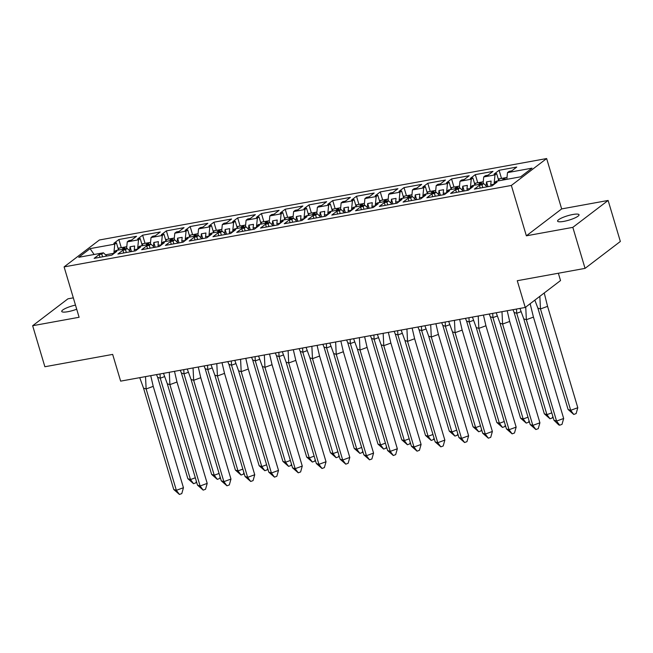 <?xml version="1.0" encoding="UTF-8"?>
<svg xmlns="http://www.w3.org/2000/svg" width="653" height="653" viewBox="0 0 653 653"><rect width="100%" height="100%" fill="white"/><g stroke="black" fill="none" stroke-linecap="round" stroke-linejoin="round"><path stroke-width="0.98" d="M75.487 305.098A11.191 2.285 -16.6 0 0 61.733 311.44A11.191 2.285 -16.6 0 0 67.945 311.685A11.191 2.285 -16.6 0 0 76.711 309.212M563.792 221.383A11.191 2.285 -16.6 0 0 579.04 214.747A11.191 2.285 -16.6 0 0 572.828 214.502A11.191 2.285 -16.6 0 0 557.589 221.138A11.191 2.285 -16.6 0 0 563.792 221.383M608.123 200.455L561.662 208.919L526.367 235.815L572.828 227.358L608.123 200.455L620.35 241.471L585.055 268.375L517.266 280.717L525.241 307.457L560.535 280.553L558.348 273.24M572.828 227.358L585.055 268.375M73.324 297.841L67.945 298.821L32.65 325.725L44.877 366.741L112.667 354.399L120.642 381.14L525.241 307.457M546.643 158.548L99.387 239.994L64.1 266.897L511.356 185.452L546.643 158.548L561.662 208.919M137.693 249.201L134.273 249.568L134.689 250.972M161.462 244.875L158.034 245.242L158.459 246.646M185.223 240.541L181.803 240.916L182.22 242.32M208.984 236.215L205.564 236.59L205.981 237.994M232.754 231.888L229.325 232.264L229.75 233.66M256.515 227.562L253.095 227.93L253.511 229.334M280.284 223.236L276.856 223.604L277.28 225.007M304.045 218.91L300.625 219.277L301.041 220.681M327.806 214.576L324.386 214.951L324.802 216.355M351.575 210.25L348.147 210.625L348.571 212.021M375.336 205.924L371.916 206.291L372.332 207.695M399.105 201.597L395.677 201.965L396.102 203.369M422.866 197.271L419.446 197.639L419.863 199.043M446.628 192.937L443.207 193.312L443.624 194.716M470.397 188.611L466.968 188.986L467.393 190.39M494.158 184.285L490.738 184.66L491.154 186.056M463.377 191.117L459.867 187.884L448.595 189.941L446.938 191.207L449.525 190.733L444.513 194.553L426.85 197.769L431.853 193.949L434.449 193.476L436.106 192.211L424.834 194.268L423.177 195.533L425.764 195.059L420.752 198.879L403.081 202.095L408.092 198.275L410.68 197.81L412.345 196.545L401.073 198.594L399.407 199.859L402.003 199.385L396.991 203.205L379.32 206.421L384.331 202.601L386.919 202.136L388.576 200.871L377.303 202.92L375.646 204.185L378.234 203.712L373.222 207.532L355.55 210.756L360.562 206.936L363.158 206.462L364.815 205.197L353.542 207.246L351.885 208.511L354.473 208.046L349.461 211.866L331.789 215.082L336.801 211.262L339.389 210.788L341.046 209.523L329.773 211.58L328.116 212.845L330.704 212.372L325.692 216.192L308.028 219.408L313.032 215.588L315.628 215.115L317.285 213.849L306.012 215.906L304.355 217.171L306.943 216.698L301.931 220.518L284.259 223.734L289.271 219.914L291.858 219.441L293.524 218.184L282.251 220.232L280.586 221.498L283.182 221.024L278.17 224.844L260.498 228.06L265.51 224.24L268.097 223.775L269.754 222.51L258.482 224.559L256.825 225.824L259.412 225.35L254.401 229.17L236.729 232.395L241.741 228.574L244.336 228.101L245.993 226.836L234.721 228.885L233.064 230.15L235.651 229.685L230.64 233.505L212.968 236.721L217.98 232.901L220.567 232.427L222.224 231.162L210.952 233.219L209.295 234.476L211.882 234.011L206.87 237.831L189.207 241.047L194.21 237.227L196.806 236.753L198.463 235.488L187.191 237.545L185.534 238.81L188.121 238.337L183.109 242.157L165.438 245.373L170.449 241.553L173.037 241.079L174.702 239.814L163.43 241.871L161.764 243.136L164.36 242.663L159.348 246.483L141.677 249.699L146.688 245.879L149.276 245.414L150.933 244.149L139.66 246.197L138.003 247.463L140.591 246.989L135.579 250.809L117.907 254.033L122.919 250.213L125.515 249.74L127.172 248.475L115.899 250.523L114.242 251.789L116.83 251.315L111.818 255.135L94.146 258.359L99.158 254.539L101.746 254.066L103.403 252.801L78.727 257.298L90.09 248.63L114.773 244.14L113.859 253.291L105.574 254.801M126.592 248.581L127.262 241.863L128.919 240.598L131.506 240.124L136.518 236.304L118.854 239.529L113.842 243.349L116.43 242.875L114.773 244.14M127.262 241.863L138.534 239.814L137.62 248.964M150.361 244.255L151.023 237.537L152.688 236.272L155.275 235.798L160.287 231.978L142.615 235.194L137.603 239.014L140.191 238.549L138.534 239.814M151.023 237.537L162.295 235.48L161.389 244.63M174.122 239.92L174.792 233.211L176.449 231.946L179.036 231.472L184.048 227.652L166.376 230.868L161.364 234.688L163.96 234.215L162.295 235.48M174.792 233.211L186.064 231.154L185.15 240.304M197.883 235.594L198.553 228.876L200.21 227.619L202.805 227.146L207.817 223.326L190.145 226.542L185.134 230.362L187.721 229.889L186.064 231.154M198.553 228.876L209.825 226.828L208.919 235.978M221.653 231.268L222.322 224.55L223.979 223.285L226.567 222.82L231.578 219L213.906 222.216L208.895 226.036L211.482 225.563L209.825 226.828M222.322 224.55L233.594 222.502L232.68 231.652M245.414 226.942L246.083 220.224L247.74 218.959L250.328 218.486L255.339 214.666L237.676 217.89L232.664 221.71L235.251 221.236L233.594 222.502M246.083 220.224L257.355 218.175L256.441 227.326M269.183 222.616L269.844 215.898L271.509 214.633L274.097 214.16L279.109 210.339L261.437 213.555L256.425 217.376L259.012 216.91L257.355 218.175M269.844 215.898L281.116 213.841L280.21 222.991M292.944 218.282L293.613 211.572L295.27 210.307L297.858 209.833L302.87 206.013L285.198 209.229L280.186 213.049L282.782 212.584L281.116 213.841M293.613 211.572L304.886 209.515L303.971 218.665M316.705 213.955L317.374 207.246L319.031 205.981L321.627 205.507L326.639 201.687L308.967 204.903L303.955 208.723L306.543 208.25L304.886 209.515M317.374 207.246L328.647 205.189L327.741 214.339M340.474 209.629L341.144 202.912L342.801 201.646L345.388 201.181L350.4 197.361L332.728 200.577L327.716 204.397L330.304 203.924L328.647 205.189M341.144 202.912L352.416 200.863L351.502 210.013M364.235 205.303L364.905 198.585L366.562 197.32L369.149 196.847L374.161 193.027L356.497 196.251L351.485 200.071L354.073 199.598L352.416 200.863M364.905 198.585L376.177 196.537L375.263 205.687M388.004 200.977L388.666 194.259L390.331 192.994L392.918 192.521L397.93 188.701L380.258 191.925L375.246 195.745L377.834 195.271L376.177 196.537M388.666 194.259L399.938 192.202L399.032 201.361M411.765 196.643L412.435 189.933L414.092 188.668L416.679 188.195L421.691 184.375L404.019 187.591L399.007 191.411L401.603 190.945L399.938 192.202M412.435 189.933L423.707 187.876L422.793 197.026M435.527 192.317L436.196 185.607L437.853 184.342L440.449 183.868L445.46 180.048L427.788 183.264L422.777 187.084L425.364 186.611L423.707 187.876M436.196 185.607L447.468 183.55L446.562 192.7M459.296 187.991L459.965 181.273L461.622 180.016L464.21 179.542L469.221 175.722L451.55 178.938L446.538 182.758L449.125 182.285L447.468 183.55M459.965 181.273L471.237 179.224L470.323 188.374M483.057 183.664L483.726 176.947L485.383 175.681L487.971 175.216L492.982 171.396L475.319 174.612L470.307 178.432L472.894 177.959L471.237 179.224M483.726 176.947L494.998 174.898L494.084 184.048M506.818 179.338L507.487 172.621L509.152 171.355L511.74 170.882L516.752 167.062L499.08 170.286L494.068 174.106L496.655 173.633L494.998 174.898M507.487 172.621L532.015 168.156L520.653 176.816L496.125 181.281L494.468 182.546L497.055 182.073L492.044 185.901L474.372 189.117L479.384 185.297L481.979 184.823L483.636 183.558L472.364 185.615L470.699 186.872L473.294 186.407L468.283 190.227L450.611 193.443L455.623 189.623L458.21 189.15L459.867 187.884M129.865 250.964L129.335 250.466M134.273 249.568L134.632 245.977L130.061 246.81L129.702 250.401M130.673 251.707L127.172 248.475M153.635 246.638L153.096 246.14M158.034 245.242L158.393 241.651L153.822 242.483L153.463 246.075M154.434 247.381L150.933 244.149M177.396 242.312L176.865 241.814M181.803 240.916L182.163 237.325L177.592 238.157L177.232 241.749M178.204 243.047L174.702 239.814M201.165 237.978L200.626 237.488M205.564 236.59L205.924 232.99L201.353 233.823L200.993 237.423M201.965 238.72L198.463 235.488M224.926 233.652L224.395 233.162M229.325 232.264L229.685 228.664L225.114 229.497L224.763 233.097M225.734 234.394L222.224 231.162M248.687 229.325L248.156 228.836M253.095 227.93L253.454 224.338L248.883 225.171L248.524 228.762M249.495 230.068L245.993 226.836M272.456 224.999L271.917 224.501M276.856 223.604L277.215 220.012L272.644 220.845L272.285 224.436M273.256 225.742L269.754 222.51M296.217 220.673L295.687 220.175M300.625 219.277L300.984 215.686L296.413 216.518L296.054 220.11M297.025 221.408L293.524 218.184M319.986 216.339L319.448 215.849M324.386 214.951L324.745 211.352L320.174 212.184L319.815 215.784M320.786 217.082L317.285 213.849M343.747 212.013L343.217 211.523M348.147 210.625L348.506 207.025L343.935 207.858L343.584 211.458M344.555 212.756L341.046 209.523M367.508 207.687L366.978 207.197M371.916 206.291L372.275 202.699L367.704 203.532L367.345 207.123M368.316 208.429L364.815 205.197M391.278 203.361L390.739 202.863M395.677 201.965L396.036 198.373L391.465 199.206L391.106 202.797M392.078 204.103L388.576 200.871M415.039 199.034L414.508 198.536M419.446 197.639L419.797 194.047L415.235 194.88L414.875 198.471M415.847 199.777L412.345 196.545M438.808 194.708L438.269 194.21M443.207 193.312L443.567 189.721L438.996 190.545L438.636 194.145M439.608 195.443L436.106 192.211M462.569 190.374L462.038 189.884M466.968 188.986L467.328 185.387L462.757 186.219L462.406 189.819M486.33 186.048L485.799 185.558M490.738 184.66L491.097 181.061L486.526 181.893L486.167 185.493M487.138 186.791L483.636 183.558M526.367 235.815L511.356 185.452M32.65 325.725L79.111 317.268L64.1 266.897M94.122 254.49L90.09 248.63M106.912 256.033L103.403 252.801M501.512 178.44L499.08 170.286M482.796 187.582L481.979 184.823M498.565 180.04L496.655 173.633M480.208 188.056L479.384 185.297M494.835 183.771L494.468 182.546M477.743 182.767L475.319 174.612M453.982 187.093L451.55 178.938M430.221 191.419L427.788 183.264M406.452 195.753L404.019 187.591M382.691 200.079L380.258 191.925M358.921 204.405L356.497 196.251M335.16 208.731L332.728 200.577M311.399 213.058L308.967 204.903M287.63 217.384L285.198 209.229M263.869 221.718L261.437 213.555M240.1 226.044L237.676 217.89M216.339 230.37L213.906 222.216M192.578 234.696L190.145 226.542M168.809 239.022L166.376 230.868M145.048 243.357L142.615 235.194M121.278 247.683L118.854 239.529M459.035 191.909L458.21 189.15M474.804 184.366L472.894 177.959M456.447 192.382L455.623 189.623M471.066 188.097L470.699 186.872M102.57 256.825L101.746 254.066M118.34 249.283L116.43 242.875M99.982 257.298L99.158 254.539M114.602 253.013L114.242 251.789M126.331 252.499L125.515 249.74M142.101 244.948L140.191 238.549M123.743 252.964L122.919 250.213M138.371 248.687L138.003 247.463M150.1 248.164L149.276 245.414M165.87 240.622L163.96 234.215M147.505 248.638L146.688 245.879M162.132 244.361L161.764 243.136M173.861 243.838L173.037 241.079M189.631 236.296L187.721 229.889M171.274 244.312L170.449 241.553M185.893 240.035L185.534 238.81M197.622 239.512L196.806 236.753M213.392 231.97L211.482 225.563M195.035 239.986L194.21 237.227M209.662 235.7L209.295 234.476M221.391 235.186L220.567 232.427M237.161 227.644L235.251 221.236M218.804 235.66L217.98 232.901M233.423 231.374L233.064 230.15M245.153 230.86L244.336 228.101M260.922 223.31L259.012 216.91M242.565 231.325L241.741 228.574M257.192 227.048L256.825 225.824M268.922 226.526L268.097 223.775M284.692 218.984L282.782 212.584M266.326 226.999L265.51 224.24M280.953 222.722L280.586 221.498M292.683 222.2L291.858 219.441M308.453 214.657L306.543 208.25M290.095 222.673L289.271 219.914M304.714 218.396L304.355 217.171M316.444 217.873L315.628 215.115M332.214 210.331L330.304 203.924M313.856 218.347L313.032 215.588M328.483 214.07L328.116 212.845M340.213 213.547L339.389 210.788M355.983 206.005L354.073 199.598M337.625 214.021L336.801 211.262M352.245 209.735L351.885 208.511M363.974 209.221L363.158 206.462M379.744 201.679L377.834 195.271M361.387 209.695L360.562 206.936M376.014 205.409L375.646 204.185M387.743 204.895L386.919 202.136M403.513 197.345L401.603 190.945M385.148 205.36L384.331 202.601M399.775 201.083L399.407 199.859M411.504 200.561L410.68 197.81M427.274 193.019L425.364 186.611M408.917 201.034L408.092 198.275M423.536 196.757L423.177 195.533M435.265 196.235L434.449 193.476M451.035 188.693L449.125 182.285M432.678 196.708L431.853 193.949M447.305 192.431L446.938 191.207M487.938 186.644L486.526 181.893M464.177 190.97L462.757 186.219M440.416 195.296L438.996 190.545M416.647 199.63L415.235 194.88M392.886 203.956L391.465 199.206M369.116 208.283L367.704 203.532M345.355 212.609L343.935 207.858M321.594 216.935L320.174 212.184M297.825 221.269L296.413 216.518M274.064 225.595L272.644 220.845M250.295 229.921L248.883 225.171M226.534 234.247L225.114 229.497M202.773 238.574L201.353 233.823M179.004 242.9L177.592 238.157M155.243 247.234L153.822 242.483M131.473 251.56L130.061 246.81M530.138 303.727L533.452 317.113L563.67 418.475L562.013 424.344L559.654 425.209L558.78 424.932L553.981 420.246L523.763 318.884L519.968 308.42M533.452 317.113L526.359 319.709L556.576 421.071L563.67 418.475M553.981 420.246L556.576 421.071L559.654 425.209M525.738 307.081L526.359 319.709L523.763 318.884M537.876 308.118L568.094 409.48L570.698 410.313L540.48 308.951L537.876 308.118L534.84 300.143M573.767 414.451L576.134 413.586L577.791 407.717L570.698 410.313L573.767 414.451L568.094 409.48M577.791 407.717L547.573 306.355L540.48 308.951L539.851 296.323M544.235 292.977L547.573 306.355M497.921 180.954A15.566 7.232 -100.3 0 1 499.186 179.404L498.419 179.542M502.418 180.138A15.566 7.232 79.7 0 1 503.243 179.012L505.218 178.653A15.566 7.232 79.7 0 0 504.402 179.779M498.272 179.044A15.566 7.232 -100.3 0 1 498.386 179.004L507.014 177.436M507.193 310.746L509.691 321.447L539.909 422.809L538.252 428.67L535.884 429.535L530.212 424.572L499.994 323.211L496.198 312.746M509.691 321.447L502.598 324.043L532.815 425.397L539.909 422.809M530.212 424.572L532.815 425.397L535.884 429.535M501.986 311.693L502.598 324.043L499.994 323.211M483.432 315.072L485.93 325.774L516.148 427.135L514.482 432.996L512.123 433.861L506.45 428.899L476.233 327.537L472.437 317.072M485.93 325.774L478.837 328.369L509.054 429.731L516.148 427.135M506.45 428.899L509.054 429.731L512.123 433.861M478.225 316.019L478.837 328.369L476.233 327.537M459.663 319.399L462.161 330.1L492.378 431.462L490.721 437.33L488.354 438.196L482.689 433.225L452.472 331.863L448.676 321.398M462.161 330.1L455.068 332.695L485.285 434.057L492.378 431.462M482.689 433.225L485.285 434.057L488.354 438.196M454.455 320.345L455.068 332.695L452.472 331.863M435.902 323.725L438.4 334.426L468.617 435.788L466.96 441.657L464.593 442.522L458.92 437.551L428.703 336.189L424.907 325.733M438.4 334.426L431.306 337.021L461.524 438.383L468.617 435.788M458.92 437.551L461.524 438.383L464.593 442.522M430.694 324.68L431.306 337.021L428.703 336.189M412.133 328.059L414.631 338.752L444.848 440.114L443.191 445.983L440.832 446.848L435.159 441.885L404.942 340.523L401.146 330.059M414.631 338.752L407.537 341.348L437.755 442.71L444.848 440.114M435.159 441.885L437.755 442.71L440.832 446.848M406.933 329.006L407.537 341.348L404.942 340.523M514.115 312.452L544.333 413.806L546.928 414.639L516.719 313.277L514.115 312.452L512.972 309.693M551.777 412.867L546.928 414.639L550.006 418.777L544.333 413.806M520.988 311.718L516.719 313.277L516.474 309.057M552.813 416.336L552.365 417.912L550.006 418.777M474.16 185.281A15.566 7.232 -100.3 0 1 475.417 183.738L474.658 183.877M478.657 184.464A15.566 7.232 79.7 0 1 479.473 183.338L481.457 182.979A15.566 7.232 79.7 0 0 480.632 184.105M474.502 183.371A15.566 7.232 -100.3 0 1 474.625 183.338L483.244 181.763M490.346 316.778L520.563 418.14L523.167 418.965L492.95 317.603L490.346 316.778L489.203 314.02M528.016 417.194L523.167 418.965L526.236 423.103L520.563 418.14M497.219 316.044L492.95 317.603L492.705 313.383M529.052 420.663L528.604 422.238L526.236 423.103M450.399 189.615A15.566 7.232 -100.3 0 1 451.656 188.064L450.888 188.203M454.888 188.79A15.566 7.232 79.7 0 1 455.712 187.664L457.696 187.305A15.566 7.232 79.7 0 0 456.871 188.431M450.741 187.697A15.566 7.232 -100.3 0 1 450.856 187.664L459.483 186.089M466.585 321.105L496.802 422.467L499.406 423.291L469.189 321.937L466.585 321.105L465.442 318.346M504.247 421.52L499.406 423.291L502.475 427.429L496.802 422.467M473.458 320.37L469.189 321.937L468.944 317.709M505.283 424.989L504.842 426.564L502.475 427.429M426.629 193.941A15.566 7.232 -100.3 0 1 427.886 192.39L427.127 192.529M431.127 193.125A15.566 7.232 79.7 0 1 431.951 191.998L433.927 191.631A15.566 7.232 79.7 0 0 433.102 192.757M426.98 192.023A15.566 7.232 -100.3 0 1 427.095 191.99L435.714 190.423M442.824 325.431L473.041 426.793L475.637 427.625L445.419 326.263L442.824 325.431L441.673 322.68M480.486 425.846L475.637 427.625L478.706 431.755L473.041 426.793M449.697 324.696L445.419 326.263L445.175 322.035M481.522 429.315L481.073 430.89L478.706 431.755M402.868 198.267A15.566 7.232 -100.3 0 1 404.125 196.716L403.366 196.855M407.358 197.451A15.566 7.232 79.7 0 1 408.182 196.324L410.166 195.965A15.566 7.232 79.7 0 0 409.341 197.092M403.211 196.349A15.566 7.232 -100.3 0 1 403.325 196.316L411.953 194.749M419.055 329.757L449.272 431.119L451.876 431.951L421.658 330.589L419.055 329.757L417.912 327.006M456.725 430.18L451.876 431.951L454.945 436.09L449.272 431.119M425.927 329.022L421.658 330.589L421.414 326.369M457.753 433.641L457.312 435.225L454.945 436.09M379.099 202.593A15.566 7.232 -100.3 0 1 380.364 201.042L379.597 201.181M383.597 201.777A15.566 7.232 79.7 0 1 384.421 200.651L386.396 200.291A15.566 7.232 79.7 0 0 385.58 201.418M379.45 200.683A15.566 7.232 -100.3 0 1 379.564 200.642L388.192 199.075M388.372 332.385L390.869 343.086L421.087 444.44L419.43 450.309L417.063 451.174L411.39 446.211L381.172 344.849L377.377 334.385M390.869 343.086L383.776 345.674L413.994 447.036L421.087 444.44M411.39 446.211L413.994 447.036L417.063 451.174M383.164 333.332L383.776 345.674L381.172 344.849M395.294 334.083L425.511 435.445L428.107 436.277L397.897 334.916L395.294 334.083L394.151 331.332M432.955 434.506L428.107 436.277L431.184 440.416L425.511 435.445M402.166 333.356L397.897 334.916L397.653 330.696M433.992 437.975L433.543 439.551L431.184 440.416M355.338 206.919A15.566 7.232 -100.3 0 1 356.595 205.377L355.836 205.515M359.836 206.103A15.566 7.232 79.7 0 1 360.652 204.977L362.635 204.618A15.566 7.232 79.7 0 0 361.811 205.744M355.681 205.009A15.566 7.232 -100.3 0 1 355.803 204.977L364.423 203.401M364.611 336.711L367.108 347.412L397.326 448.774L395.661 454.635L393.302 455.5L387.629 450.537L357.411 349.175L353.616 338.711M367.108 347.412L360.015 350.008L390.233 451.37L397.326 448.774M387.629 450.537L390.233 451.37L393.302 455.5M359.403 337.658L360.015 350.008L357.411 349.175M371.524 338.417L401.742 439.779L404.346 440.604L374.128 339.242L371.524 338.417L370.382 335.658M409.194 438.832L404.346 440.604L407.415 444.742L401.742 439.779M378.397 337.683L374.128 339.242L373.883 335.022M410.231 442.301L409.782 443.877L407.415 444.742M331.577 211.254A15.566 7.232 -100.3 0 1 332.834 209.703L332.067 209.842M336.066 210.429A15.566 7.232 79.7 0 1 336.891 209.303L338.874 208.944A15.566 7.232 79.7 0 0 338.05 210.07M331.92 209.335A15.566 7.232 -100.3 0 1 332.034 209.303L340.662 207.727M340.842 341.037L343.339 351.738L373.557 453.1L371.9 458.961L369.533 459.826L363.868 454.863L333.65 353.502L329.855 343.037M343.339 351.738L336.246 354.334L366.464 455.696L373.557 453.1M363.868 454.863L366.464 455.696L369.533 459.826M335.634 341.984L336.246 354.334L333.65 353.502M347.763 342.743L377.981 444.105L380.585 444.93L350.367 343.568L347.763 342.743L346.621 339.984M385.425 443.158L380.585 444.93L383.654 449.068L377.981 444.105M354.636 342.009L350.367 343.568L350.122 339.348M386.462 446.628L386.021 448.203L383.654 449.068M307.808 215.58A15.566 7.232 -100.3 0 1 309.065 214.029L308.306 214.168M312.305 214.755A15.566 7.232 79.7 0 1 313.13 213.637L315.105 213.27A15.566 7.232 79.7 0 0 314.281 214.396M308.159 213.662A15.566 7.232 -100.3 0 1 308.273 213.629L316.893 212.062M317.08 345.364L319.578 356.065L349.796 457.426L348.139 463.295L345.772 464.161L340.099 459.19L309.881 357.828L306.086 347.372M319.578 356.065L312.485 358.66L342.703 460.022L349.796 457.426M340.099 459.19L342.703 460.022L345.772 464.161M311.873 346.319L312.485 358.66L309.881 357.828M324.002 347.07L354.22 448.431L356.816 449.264L326.598 347.902L324.002 347.07L322.851 344.319M361.664 447.485L356.816 449.264L359.885 453.394L354.22 448.431M330.875 346.335L326.598 347.902L326.353 343.674M362.701 450.954L362.252 452.529L359.885 453.394M284.047 219.906A15.566 7.232 -100.3 0 1 285.304 218.355L284.545 218.494M288.536 219.09A15.566 7.232 79.7 0 1 289.361 217.963L291.344 217.604A15.566 7.232 79.7 0 0 290.52 218.722M284.39 217.988A15.566 7.232 -100.3 0 1 284.504 217.955L293.132 216.388M293.311 349.698L295.809 360.391L326.027 461.753L324.37 467.621L322.011 468.487L316.338 463.516L286.12 362.162L282.325 351.698M295.809 360.391L288.716 362.986L318.933 464.348L326.027 461.753M316.338 463.516L318.933 464.348L322.011 468.487M288.112 350.645L288.716 362.986L286.12 362.162M300.233 351.396L330.451 452.758L333.054 453.59L302.837 352.228L300.233 351.396L299.09 348.645M337.903 451.819L333.054 453.59L336.124 457.72L330.451 452.758M307.106 350.661L302.837 352.228L302.592 348.008M338.931 455.28L338.491 456.855L336.124 457.72M260.278 224.232A15.566 7.232 -100.3 0 1 261.543 222.681L260.776 222.82M264.775 223.416A15.566 7.232 79.7 0 1 265.6 222.289L267.575 221.93A15.566 7.232 79.7 0 0 266.759 223.057M260.629 222.322A15.566 7.232 -100.3 0 1 260.743 222.281L269.371 220.714M269.55 354.024L272.048 364.717L302.266 466.079L300.609 471.948L298.241 472.813L292.568 467.85L262.351 366.488L258.555 356.024M272.048 364.717L264.955 367.312L295.172 468.674L302.266 466.079M292.568 467.85L295.172 468.674L298.241 472.813M264.343 354.971L264.955 367.312L262.351 366.488M276.472 355.722L306.69 457.084L309.285 457.916L279.076 356.554L276.472 355.722L275.329 352.971M314.134 456.145L309.285 457.916L312.363 462.055L306.69 457.084M283.345 354.995L279.076 356.554L278.831 352.334M315.17 459.614L314.722 461.189L312.363 462.055M236.517 228.558A15.566 7.232 -100.3 0 1 237.774 227.007L237.015 227.146M241.014 227.742A15.566 7.232 79.7 0 1 241.83 226.615L243.814 226.256A15.566 7.232 79.7 0 0 242.989 227.383M236.859 226.648A15.566 7.232 -100.3 0 1 236.982 226.615L245.601 225.04M245.789 358.35L248.287 369.051L278.505 470.413L276.839 476.274L274.48 477.139L268.807 472.176L238.59 370.814L234.794 360.35M248.287 369.051L241.194 371.647L271.411 473.001L278.505 470.413M268.807 472.176L271.411 473.001L274.48 477.139M240.582 359.297L241.194 371.647L238.59 370.814M252.703 360.056L282.92 461.41L285.524 462.242L255.307 360.88L252.703 360.056L251.56 357.297M290.373 460.471L285.524 462.242L288.593 466.381L282.92 461.41M259.576 359.321L255.307 360.88L255.062 356.66M291.409 463.94L290.96 465.516L288.593 466.381M212.756 232.884A15.566 7.232 -100.3 0 1 214.013 231.342L213.245 231.48M217.245 232.068A15.566 7.232 79.7 0 1 218.069 230.942L220.053 230.582A15.566 7.232 79.7 0 0 219.228 231.709M213.098 230.974A15.566 7.232 -100.3 0 1 213.213 230.942L221.84 229.366M222.02 362.676L224.518 373.377L254.735 474.739L253.078 480.6L250.711 481.465L245.046 476.502L214.829 375.14L211.033 364.676M224.518 373.377L217.425 375.973L247.642 477.335L254.735 474.739M245.046 476.502L247.642 477.335L250.711 481.465M216.812 363.623L217.425 375.973L214.829 375.14M228.942 364.382L259.159 465.744L261.763 466.569L231.546 365.207L228.942 364.382L227.799 361.623M266.604 464.797L261.763 466.569L264.832 470.707L259.159 465.744M235.815 363.648L231.546 365.207L231.301 360.987M267.64 468.266L267.199 469.842L264.832 470.707M188.986 237.219A15.566 7.232 -100.3 0 1 190.243 235.668L189.484 235.806M193.484 236.394A15.566 7.232 79.7 0 1 194.308 235.276L196.284 234.909A15.566 7.232 79.7 0 0 195.459 236.035M189.337 235.3A15.566 7.232 -100.3 0 1 189.452 235.268L198.071 233.692M198.259 367.002L200.757 377.703L230.974 479.065L229.317 484.934L226.95 485.799L221.277 480.828L191.06 379.466L187.264 369.01M200.757 377.703L193.663 380.299L223.881 481.661L230.974 479.065M221.277 480.828L223.881 481.661L226.95 485.799M193.051 367.949L193.663 380.299L191.06 379.466M205.181 368.708L235.398 470.07L237.994 470.895L207.776 369.541L205.181 368.708L204.03 365.949M242.843 469.123L237.994 470.895L241.063 475.033L235.398 470.07M212.054 367.974L207.776 369.541L207.532 365.313M243.879 472.592L243.43 474.168L241.063 475.033M165.225 241.545A15.566 7.232 -100.3 0 1 166.482 239.994L165.723 240.133M169.715 240.728A15.566 7.232 79.7 0 1 170.539 239.602L172.523 239.243A15.566 7.232 79.7 0 0 171.698 240.361M165.568 239.627A15.566 7.232 -100.3 0 1 165.682 239.594L174.31 238.027M174.49 371.328L176.987 382.029L207.205 483.391L205.548 489.26L203.189 490.125L197.516 485.155L167.299 383.793L163.503 373.336M176.987 382.029L169.894 384.625L200.112 485.987L207.205 483.391M197.516 485.155L200.112 485.987L203.189 490.125M169.29 372.283L169.894 384.625L167.299 383.793M181.412 373.034L211.629 474.396L214.233 475.229L184.015 373.867L181.412 373.034L180.269 370.284M219.081 473.449L214.233 475.229L217.302 479.359L211.629 474.396M188.284 372.3L184.015 373.867L183.771 369.639M220.11 476.919L219.669 478.494L217.302 479.359M141.456 245.871A15.566 7.232 -100.3 0 1 142.721 244.32L141.954 244.459M145.954 245.055A15.566 7.232 79.7 0 1 146.778 243.928L148.753 243.569A15.566 7.232 79.7 0 0 147.937 244.695M141.807 243.953A15.566 7.232 -100.3 0 1 141.921 243.92L150.549 242.353M150.729 375.663L153.226 386.356L183.444 487.718L181.787 493.586L179.42 494.452L173.747 489.489L143.529 388.127L139.734 377.663M153.226 386.356L146.133 388.951L176.351 490.313L183.444 487.718M173.747 489.489L176.351 490.313L179.42 494.452M145.521 376.61L146.133 388.951L143.529 388.127M157.651 377.361L187.868 478.722L190.472 479.555L160.254 378.193L157.651 377.361L156.508 374.61M195.312 477.784L190.472 479.555L193.541 483.693L187.868 478.722M164.523 376.634L160.254 378.193L160.009 373.973M196.349 481.245L195.9 482.828L193.541 483.693M117.695 250.197A15.566 7.232 -100.3 0 1 118.952 248.646L118.193 248.785M122.193 249.381A15.566 7.232 79.7 0 1 123.009 248.254L124.992 247.895A15.566 7.232 79.7 0 0 124.168 249.022M118.038 248.287A15.566 7.232 -100.3 0 1 118.16 248.246L126.78 246.679M503.243 179.012L503.528 179.934M479.473 183.338L479.767 184.26M455.712 187.664L456.006 188.586M431.951 191.998L432.237 192.921M408.182 196.324L408.476 197.247M384.421 200.651L384.707 201.573M360.652 204.977L360.946 205.899M336.891 209.303L337.185 210.225M313.13 213.637L313.416 214.559M289.361 217.963L289.654 218.886M265.6 222.289L265.885 223.212M241.83 226.615L242.124 227.538M218.069 230.942L218.363 231.864M194.308 235.276L194.594 236.198M170.539 239.602L170.833 240.524M146.778 243.928L147.064 244.851M123.009 248.254L123.303 249.177"/></g></svg>
